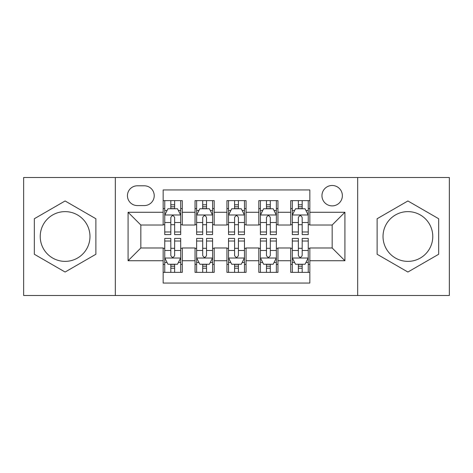 <?xml version="1.0" encoding="UTF-8"?>
<svg xmlns="http://www.w3.org/2000/svg" width="473" height="473" viewBox="0 0 473 473"><rect width="100%" height="100%" fill="white"/><g stroke="black" fill="none" stroke-linecap="round" stroke-linejoin="round"><path stroke-width="0.71" d="M407.897 211.626A24.874 24.874 0 0 0 383.024 236.5A24.874 24.874 0 0 0 407.897 261.374A24.874 24.874 0 0 0 432.771 236.5A24.874 24.874 0 0 0 407.897 211.626M332.164 185.481A10.205 10.205 0 0 0 321.959 195.686A10.205 10.205 0 0 0 332.164 205.885A10.205 10.205 0 0 0 342.369 195.686A10.205 10.205 0 0 0 332.164 185.481M65.103 261.374A24.874 24.874 0 0 1 40.229 236.5A24.874 24.874 0 0 1 65.103 211.626A24.874 24.874 0 0 1 89.976 236.5A24.874 24.874 0 0 1 65.103 261.374M357.671 295.495L449.35 295.495L449.35 177.505L357.671 177.505L357.671 295.495L115.329 295.495L115.329 177.505L23.65 177.505L23.65 295.495L115.329 295.495M309.839 200.629L290.712 200.629L290.712 212.265L277.953 212.265L277.953 225.018L290.712 225.018L290.712 212.265M277.953 212.265L277.953 200.629L258.82 200.629L258.82 212.265L246.066 212.265L246.066 225.018L258.82 225.018L258.82 212.265M246.066 212.265L246.066 200.629L226.934 200.629L226.934 212.265L214.18 212.265L214.18 225.018L226.934 225.018L226.934 212.265M214.18 212.265L214.18 200.629L195.047 200.629L195.047 225.018L182.288 225.018L182.288 200.629L163.161 200.629M163.161 272.371L182.288 272.371L182.288 247.982L195.047 247.982L195.047 272.371L214.18 272.371L214.18 247.982L226.934 247.982L226.934 260.735L214.18 260.735M226.934 260.735L226.934 272.371L246.066 272.371L246.066 247.982L258.82 247.982L258.82 260.735L246.066 260.735M258.82 260.735L258.82 272.371L277.953 272.371L277.953 247.982L290.712 247.982L290.712 260.735L277.953 260.735M137.33 205.572L144.342 205.572A9.886 9.886 0 0 0 154.228 195.686A9.886 9.886 0 0 0 144.342 185.8L137.33 185.8A9.886 9.886 0 0 0 127.444 195.686A9.886 9.886 0 0 0 137.33 205.572M357.671 177.505L115.329 177.505M309.839 212.265L309.839 189.945L163.161 189.945L163.161 225.018L140.836 225.018L140.836 247.982L163.161 247.982L163.161 283.055L309.839 283.055L309.839 247.982L332.164 247.982L332.164 225.018L309.839 225.018L309.839 212.265L344.918 212.265L344.918 260.735L309.839 260.735M163.161 260.735L128.082 260.735L128.082 212.265L163.161 212.265M290.712 260.735L290.712 272.371L309.839 272.371M163.161 208.599L164.752 208.599M170.812 208.599L174.638 208.599M180.698 208.599L182.288 208.599M163.161 224.699L164.752 224.699M170.812 224.699L174.638 224.699M180.698 224.699L182.288 224.699M163.161 248.301L164.752 248.301M170.812 248.301L174.638 248.301M180.698 248.301L182.288 248.301M163.161 264.401L164.752 264.401M170.812 264.401L174.638 264.401M180.698 264.401L182.288 264.401M195.047 224.699L196.638 224.699M202.698 224.699L206.524 224.699M212.584 224.699L214.18 224.699M195.047 208.599L196.638 208.599M202.698 208.599L206.524 208.599M212.584 208.599L214.18 208.599M195.047 248.301L196.638 248.301M202.698 248.301L206.524 248.301M212.584 248.301L214.18 248.301M195.047 264.401L196.638 264.401M202.698 264.401L206.524 264.401M212.584 264.401L214.18 264.401M226.934 248.301L228.53 248.301M234.584 248.301L238.416 248.301M244.47 248.301L246.066 248.301M226.934 264.401L228.53 264.401M234.584 264.401L238.416 264.401M244.47 264.401L246.066 264.401M226.934 208.599L228.53 208.599M234.584 208.599L238.416 208.599M244.47 208.599L246.066 208.599M226.934 224.699L228.53 224.699M234.584 224.699L238.416 224.699M244.47 224.699L246.066 224.699M258.82 248.301L260.416 248.301M266.476 248.301L270.302 248.301M276.362 248.301L277.953 248.301M258.82 264.401L260.416 264.401M266.476 264.401L270.302 264.401M276.362 264.401L277.953 264.401M258.82 208.599L260.416 208.599M266.476 208.599L270.302 208.599M276.362 208.599L277.953 208.599M258.82 224.699L260.416 224.699M266.476 224.699L270.302 224.699M276.362 224.699L277.953 224.699M290.712 248.301L292.302 248.301M298.362 248.301L302.188 248.301M308.248 248.301L309.839 248.301M290.712 264.401L292.302 264.401M298.362 264.401L302.188 264.401M308.248 264.401L309.839 264.401M290.712 208.599L292.302 208.599M298.362 208.599L302.188 208.599M308.248 208.599L309.839 208.599M290.712 224.699L292.302 224.699M298.362 224.699L302.188 224.699M308.248 224.699L309.839 224.699M140.836 225.018L128.082 212.265M140.836 247.982L128.082 260.735M344.918 212.265L332.164 225.018M344.918 260.735L332.164 247.982M65.103 272.034L95.877 254.267L95.877 218.733L65.103 200.966L34.334 218.733L34.334 254.267L65.103 272.034M438.666 218.733L407.897 200.966L377.123 218.733L377.123 254.267L407.897 272.034L438.666 254.267L438.666 218.733M174.638 204.774L170.812 204.774M180.698 231.989L174.638 231.989L174.638 234.584L180.698 234.584L180.698 215.138L177.505 208.759L167.939 208.759L164.752 215.138L164.752 234.584L170.812 234.584L170.812 231.989L164.752 231.989M164.752 215.138L164.752 200.629M180.698 215.138L180.698 200.629M170.812 208.759L170.812 200.629M174.638 200.629L174.638 208.759M174.638 231.989L174.638 217.527C173.366 215.067 172.089 215.067 170.812 217.527L170.812 231.989M170.812 268.226L174.638 268.226M164.752 241.011L170.812 241.011L170.812 238.416L164.752 238.416L164.752 257.862L167.939 264.241L177.505 264.241L180.698 257.862L180.698 238.416L174.638 238.416L174.638 241.011L180.698 241.011M180.698 257.862L180.698 272.371M164.752 257.862L164.752 272.371M174.638 264.241L174.638 272.371M170.812 272.371L170.812 264.241M170.812 241.011L170.812 255.473C172.083 257.933 173.36 257.933 174.638 255.473L174.638 241.011M206.524 204.774L202.698 204.774M212.584 231.989L206.524 231.989L206.524 234.584L212.584 234.584L212.584 215.138L209.397 208.759L199.831 208.759L196.638 215.138L196.638 234.584L202.698 234.584L202.698 231.989L196.638 231.989M196.638 215.138L196.638 200.629M212.584 215.138L212.584 200.629M202.698 208.759L202.698 200.629M206.524 200.629L206.524 208.759M206.524 231.989L206.524 217.527C205.252 215.067 203.975 215.067 202.698 217.527L202.698 231.989M238.416 204.774L234.584 204.774M244.47 231.989L238.416 231.989L238.416 234.584L244.47 234.584L244.47 215.138L241.283 208.759L231.717 208.759L228.53 215.138L228.53 234.584L234.584 234.584L234.584 231.989L228.53 231.989M228.53 215.138L228.53 200.629M244.47 215.138L244.47 200.629M234.584 208.759L234.584 200.629M238.416 200.629L238.416 208.759M238.416 231.989L238.416 217.527C237.139 215.067 235.861 215.067 234.584 217.527L234.584 231.989M270.302 204.774L266.476 204.774M276.362 231.989L270.302 231.989L270.302 234.584L276.362 234.584L276.362 215.138L273.169 208.759L263.603 208.759L260.416 215.138L260.416 234.584L266.476 234.584L266.476 231.989L260.416 231.989M260.416 215.138L260.416 200.629M276.362 215.138L276.362 200.629M266.476 208.759L266.476 200.629M270.302 200.629L270.302 208.759M270.302 231.989L270.302 217.527C269.025 215.067 267.753 215.067 266.476 217.527L266.476 231.989M302.188 204.774L298.362 204.774M308.248 231.989L302.188 231.989L302.188 234.584L308.248 234.584L308.248 215.138L305.061 208.759L295.495 208.759L292.302 215.138L292.302 234.584L298.362 234.584L298.362 231.989L292.302 231.989M292.302 215.138L292.302 200.629M308.248 215.138L308.248 200.629M298.362 208.759L298.362 200.629M302.188 200.629L302.188 208.759M302.188 231.989L302.188 217.527C300.917 215.067 299.64 215.067 298.362 217.527L298.362 231.989M202.698 268.226L206.524 268.226M196.638 241.011L202.698 241.011L202.698 238.416L196.638 238.416L196.638 257.862L199.831 264.241L209.397 264.241L212.584 257.862L212.584 238.416L206.524 238.416L206.524 241.011L212.584 241.011M212.584 257.862L212.584 272.371M196.638 257.862L196.638 272.371M206.524 264.241L206.524 272.371M202.698 272.371L202.698 264.241M202.698 241.011L202.698 255.473C203.975 257.933 205.247 257.933 206.524 255.473L206.524 241.011M234.584 268.226L238.416 268.226M228.53 241.011L234.584 241.011L234.584 238.416L228.53 238.416L228.53 257.862L231.717 264.241L241.283 264.241L244.47 257.862L244.47 238.416L238.416 238.416L238.416 241.011L244.47 241.011M244.47 257.862L244.47 272.371M228.53 257.862L228.53 272.371M238.416 264.241L238.416 272.371M234.584 272.371L234.584 264.241M234.584 241.011L234.584 255.473C235.861 257.933 237.139 257.933 238.416 255.473L238.416 241.011M266.476 268.226L270.302 268.226M260.416 241.011L266.476 241.011L266.476 238.416L260.416 238.416L260.416 257.862L263.603 264.241L273.169 264.241L276.362 257.862L276.362 238.416L270.302 238.416L270.302 241.011L276.362 241.011M276.362 257.862L276.362 272.371M260.416 257.862L260.416 272.371M270.302 264.241L270.302 272.371M266.476 272.371L266.476 264.241M266.476 241.011L266.476 255.473C267.748 257.933 269.025 257.933 270.302 255.473L270.302 241.011M298.362 268.226L302.188 268.226M292.302 241.011L298.362 241.011L298.362 238.416L292.302 238.416L292.302 257.862L295.495 264.241L305.061 264.241L308.248 257.862L308.248 238.416L302.188 238.416L302.188 241.011L308.248 241.011M308.248 257.862L308.248 272.371M292.302 257.862L292.302 272.371M302.188 264.241L302.188 272.371M298.362 272.371L298.362 264.241M298.362 241.011L298.362 255.473C299.634 257.933 300.911 257.933 302.188 255.473L302.188 241.011M195.047 260.735L182.288 260.735M195.047 212.265L182.288 212.265M180.615 214.979L164.835 214.979M164.752 210.515L167.064 210.515M178.386 210.515L180.698 210.515M170.812 222.529L164.752 222.529M180.698 222.529L174.638 222.529M174.638 206.802L170.812 206.802M164.835 258.022L180.615 258.022M180.698 262.485L178.386 262.485M167.064 262.485L164.752 262.485M174.638 250.471L180.698 250.471M164.752 250.471L170.812 250.471M170.812 266.198L174.638 266.198M212.507 214.979L196.721 214.979M196.638 210.515L198.95 210.515M210.272 210.515L212.584 210.515M202.698 222.529L196.638 222.529M212.584 222.529L206.524 222.529M206.524 206.802L202.698 206.802M244.393 214.979L228.607 214.979M228.53 210.515L230.842 210.515M242.158 210.515L244.47 210.515M234.584 222.529L228.53 222.529M244.47 222.529L238.416 222.529M238.416 206.802L234.584 206.802M276.279 214.979L260.493 214.979M260.416 210.515L262.728 210.515M274.05 210.515L276.362 210.515M266.476 222.529L260.416 222.529M276.362 222.529L270.302 222.529M270.302 206.802L266.476 206.802M308.165 214.979L292.385 214.979M292.302 210.515L294.614 210.515M305.936 210.515L308.248 210.515M298.362 222.529L292.302 222.529M308.248 222.529L302.188 222.529M302.188 206.802L298.362 206.802M196.721 258.022L212.507 258.022M212.584 262.485L210.272 262.485M198.95 262.485L196.638 262.485M206.524 250.471L212.584 250.471M196.638 250.471L202.698 250.471M202.698 266.198L206.524 266.198M228.607 258.022L244.393 258.022M244.47 262.485L242.158 262.485M230.842 262.485L228.53 262.485M238.416 250.471L244.47 250.471M228.53 250.471L234.584 250.471M234.584 266.198L238.416 266.198M260.493 258.022L276.279 258.022M276.362 262.485L274.05 262.485M262.728 262.485L260.416 262.485M270.302 250.471L276.362 250.471M260.416 250.471L266.476 250.471M266.476 266.198L270.302 266.198M292.385 258.022L308.165 258.022M308.248 262.485L305.936 262.485M294.614 262.485L292.302 262.485M302.188 250.471L308.248 250.471M292.302 250.471L298.362 250.471M298.362 266.198L302.188 266.198"/></g></svg>
